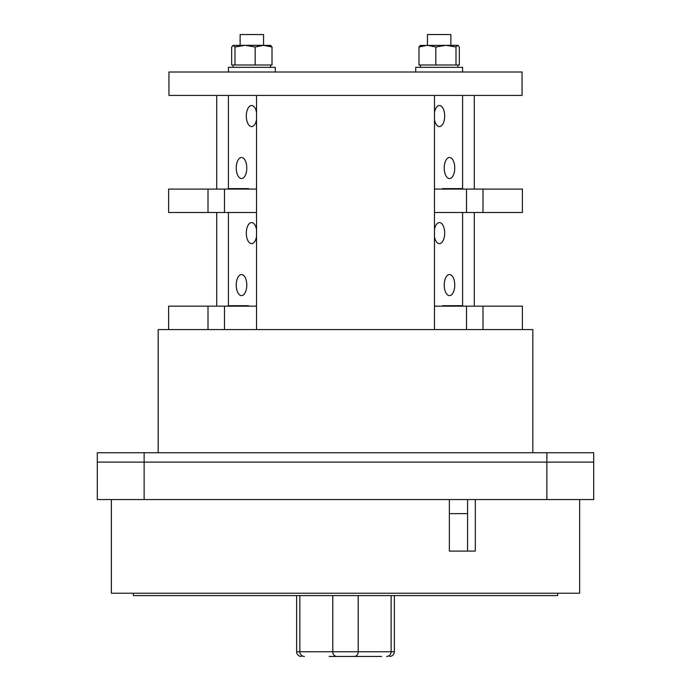 <?xml version="1.0" encoding="UTF-8"?>
<svg xmlns="http://www.w3.org/2000/svg" width="691" height="691" viewBox="0 0 691 691"><rect width="100%" height="100%" fill="white"/><g stroke="black" fill="none" stroke-linecap="round" stroke-linejoin="round"><path stroke-width="1.04" d="M546.866 452.743L97.301 452.743L97.301 462.106L546.866 462.106L97.301 462.106L97.301 499.567L593.699 499.567L593.699 452.743L546.866 452.743L546.866 462.106L593.699 462.106L546.866 462.106L546.866 499.567M593.699 452.743L593.699 499.567M579.645 499.567L579.645 593.232L111.355 593.232L111.355 499.567M449.357 499.567L449.357 551.081L475.313 551.081L475.313 499.567M467.565 499.567L467.565 551.081L449.357 551.081M133.363 593.232L133.363 595.573L557.637 595.573L557.637 593.232M467.565 513.62L449.357 513.62M329.106 656.45L336.482 656.45C334.107 655.992 332.881 654.429 332.794 651.768L358.206 651.768C358.137 654.446 356.91 656.001 354.518 656.45L381.665 656.45M354.518 656.45L336.482 656.45M386.563 656.45A4.682 4.552 -90 0 0 391.123 651.768L358.206 651.768L358.206 595.573M332.794 595.573L332.794 651.768L299.877 651.768A4.682 4.552 90 0 0 304.429 656.45M301.319 656.45A4.682 4.682 0 0 1 296.638 651.768L299.877 651.768L299.877 595.573M391.123 595.573L391.123 651.768L394.362 651.768L394.362 595.573M168.95 95.427L522.05 95.427L522.05 72.011L168.95 72.011L168.95 95.427M450.869 45.321L450.869 34.55L427.453 34.55L427.453 45.321M263.547 45.321L263.547 34.55L240.131 34.55L240.131 45.321M235 64.989L235 46.997L233.333 45.321L231.666 46.997L231.666 64.989L272.021 64.989L272.021 46.997L263.599 45.321L245.089 45.321L255.178 46.997L255.178 64.989M232.884 45.451L245.089 45.321L235 46.997M275.251 72.011L275.251 67.329L228.427 67.329L228.427 72.011M270.803 45.451L263.599 45.321L255.178 46.997M270.345 45.321L272.021 46.997M418.979 46.997L418.979 64.989L435.822 64.989L435.822 46.997L427.401 45.321L418.979 46.997L420.655 45.321M462.573 72.011L462.573 67.329L415.749 67.329L415.749 72.011M457.667 45.321L456 46.997L456 64.989L459.334 64.989L459.334 46.997L457.891 45.321L420.197 45.451M435.822 64.989L456 64.989M456 46.997L445.911 45.321L435.822 46.997M442.465 306.165L442.465 305.698L462.599 305.698L462.599 212.5M435.434 306.165L434.475 305.698M444.218 285.089A10.538 5.269 90 0 0 449.487 295.627A10.538 5.269 90 0 0 454.756 285.089A10.538 5.269 90 0 0 449.487 274.552A10.538 5.269 90 0 0 444.218 285.089M434.475 236.763A10.538 5.269 90 0 0 439.416 243.647A10.538 5.269 90 0 0 444.684 233.109A10.538 5.269 90 0 0 439.416 222.571A10.538 5.269 90 0 0 434.475 229.455M256.525 305.698L255.566 306.165M228.401 212.5L228.401 305.698L248.535 305.698L248.535 306.165M236.244 285.089A10.538 5.269 -90 0 0 241.513 295.627A10.538 5.269 -90 0 0 246.782 285.089A10.538 5.269 -90 0 0 241.513 274.552A10.538 5.269 -90 0 0 236.244 285.089M256.525 229.455A10.538 5.269 -90 0 0 251.584 222.571A10.538 5.269 -90 0 0 246.316 233.109A10.538 5.269 -90 0 0 251.584 243.647A10.538 5.269 -90 0 0 256.525 236.763M224.497 212.5L224.497 189.092L168.613 189.092L168.613 212.5L256.525 212.5M434.475 212.5L522.387 212.5L522.387 189.092L434.475 189.092L434.475 212.5M466.503 306.165L466.503 329.581L522.387 329.581L522.387 306.165L434.475 306.165M482.992 306.165L482.992 329.581L434.475 329.581L434.475 95.427L256.525 95.427L256.525 329.581L168.613 329.581L168.613 306.165L208.008 306.165L208.008 329.581M256.525 189.092L224.497 189.092M208.008 189.092L208.008 212.5M482.992 212.5L482.992 189.092M466.503 212.5L466.503 189.092M434.475 329.581L256.525 329.581M256.525 306.165L224.497 306.165L224.497 329.581M224.497 306.165L208.008 306.165M241.142 305.698L241.142 306.165M216.715 212.5L216.715 306.165M229.628 306.165L229.628 305.698M236.927 305.698L236.927 306.165M454.073 188.617L454.073 189.092M449.858 188.617L449.858 189.092M461.372 188.617L461.372 189.092M474.285 95.427L474.285 189.092M241.142 189.092L241.142 188.617M236.927 189.092L236.927 188.617M229.628 188.617L229.628 189.092M216.715 189.092L216.715 95.427M449.858 306.165L449.858 305.698M454.073 306.165L454.073 305.698M461.372 306.165L461.372 305.698M474.285 306.165L474.285 212.5M462.599 95.427L462.599 188.617L442.465 188.617L442.465 189.092M434.475 188.617L435.434 189.092M444.218 168.017A10.538 5.269 90 0 0 449.487 178.554A10.538 5.269 90 0 0 454.756 168.017A10.538 5.269 90 0 0 449.487 157.479A10.538 5.269 90 0 0 444.218 168.017M434.475 119.69A10.538 5.269 90 0 0 439.416 126.574A10.538 5.269 90 0 0 444.684 116.036A10.538 5.269 90 0 0 439.416 105.498A10.538 5.269 90 0 0 434.475 112.383M255.566 189.092L256.525 188.617M248.535 189.092L248.535 188.617L228.401 188.617L228.401 95.427M236.244 168.017A10.538 5.269 -90 0 0 241.513 178.554A10.538 5.269 -90 0 0 246.782 168.017A10.538 5.269 -90 0 0 241.513 157.479A10.538 5.269 -90 0 0 236.244 168.017M256.525 112.383A10.538 5.269 -90 0 0 251.584 105.498A10.538 5.269 -90 0 0 246.316 116.036A10.538 5.269 -90 0 0 251.584 126.574A10.538 5.269 -90 0 0 256.525 119.69M168.613 329.581L158.179 329.581L158.179 452.743M532.821 452.743L532.821 329.581L522.387 329.581M144.134 452.743L144.134 499.567M394.362 651.768C394.086 654.61 392.523 656.174 389.681 656.45M296.638 651.768L296.638 595.573M233.109 67.329L233.109 64.989M270.57 67.329L270.57 64.989M420.43 67.329L420.43 64.989M457.891 67.329L457.891 64.989"/></g></svg>
